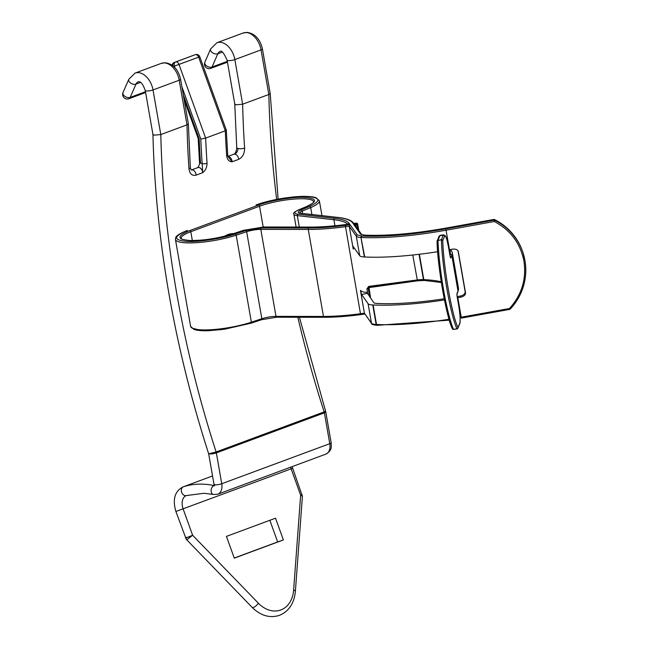 <?xml version="1.0" encoding="UTF-8"?>
<svg xmlns="http://www.w3.org/2000/svg" width="648" height="648" viewBox="0 0 648 648"><rect width="100%" height="100%" fill="white"/><g stroke="black" fill="none" stroke-linecap="round" stroke-linejoin="round"><path stroke-width="0.97" d="M186.332 495.55A11.567 7.59 -110.3 0 0 186.268 495.574A11.567 7.59 -110.3 0 0 183.125 508.907L192.618 535.248L186.584 537.751C185.061 538.261 185.158 538.083 186.883 537.241M258.341 603.167A29.006 21.886 70.9 0 0 280.803 609.971A29.006 21.886 70.9 0 0 293.633 590.077A4.625 1.507 4.2 0 1 295.383 591.413C294.176 603.385 288.903 611.348 279.539 615.308L279.126 615.454C269.544 618.322 260.553 615.632 252.153 607.379A4.625 1.588 135.9 0 0 253.465 607.427A4.625 1.588 135.9 0 0 258.341 603.167L192.618 535.248L187.531 539.29L186.235 539.258M293.633 590.077L300.648 495.185C302.503 494.691 302.673 494.724 301.158 495.258M186.47 495.509A4.625 3.491 -107.9 0 1 186.365 495.542A4.625 3.491 -107.9 0 1 181.675 492.35A4.625 3.491 -107.9 0 1 183.416 486.778A20.817 13.657 69.7 0 0 183.052 486.899C174.766 491.225 172.384 499.414 175.9 511.475L291.154 468.844L300.648 495.185L302.414 496.279L292.127 466.641M161.263 63.374L165.386 62.751C173.202 64.006 178.273 69.514 180.581 79.283A4.625 0.948 170.1 0 1 179.204 80.231L153.009 89.942L160.801 134.557L186.989 124.845L179.204 80.231A17.35 11.381 -110.3 0 0 164.373 62.913A17.35 11.381 -110.3 0 0 161.263 63.374L135.076 73.086A17.35 11.381 69.7 0 1 138.186 72.625A17.35 11.381 69.7 0 1 153.009 89.942A4.625 0.948 170.1 0 1 146.561 91.004A4.625 0.948 170.1 0 1 145.282 90.582C143.127 84.54 140.948 81.583 138.737 81.705L138.291 81.761A8.092 5.314 -110.3 0 0 135.975 84.127L140.543 82.434M269.851 520.295L277.652 541.931L234.236 558.033M275.538 518.181L283.387 539.938L234.284 558.155L226.436 536.39L275.538 518.181M226.695 156.022A3.467 1.077 -3.9 0 0 227.715 155.172L228.501 157.213L232.146 161.773C229.149 161.692 227.327 159.773 226.695 156.022A791.524 519.283 69.7 0 1 225.293 130.815L205.651 138.105A791.524 519.283 -110.3 0 0 207.052 163.312C206.963 167.33 205.505 170.456 202.686 172.7L202.16 163.604A794.991 521.559 69.7 0 1 200.783 139.028L205.651 138.105L179.01 64.468A3.467 2.276 -110.3 0 0 176.28 61.868A3.467 2.276 -110.3 0 0 175.681 61.957L195.323 54.667A3.467 2.616 -109.3 0 1 195.356 54.659L194.027 55.12A3.467 2.616 -109.3 0 1 194.068 55.112M228.023 156.532A4.625 3.038 69.7 0 1 228.12 156.532A4.625 3.038 69.7 0 1 232.146 161.773L238.699 159.343C242.636 157.326 244.612 153.576 244.62 148.092A4.625 1.442 176.2 0 1 238.083 148.481A4.625 1.442 176.2 0 1 236.747 147.574L236.747 147.574C236.431 151.292 235.459 153.511 233.831 154.232L233.831 154.232A4.625 3.038 -110.3 0 1 234.665 154.111C236.682 153.058 237.824 151.178 238.083 148.481M222.377 52.075L217.817 53.776L212.034 67.036A4.625 2.884 23.5 0 1 205.829 65.262A4.625 2.884 23.5 0 1 204.865 62.2L210.641 48.94A4.625 2.884 23.5 0 0 211.604 51.994A4.625 2.884 23.5 0 0 217.817 53.776A8.092 5.314 -110.3 0 1 220.134 51.411C221.567 50.107 223.9 53.047 227.124 60.232A4.625 0.948 170.1 0 0 228.404 60.653A4.625 0.948 170.1 0 0 234.851 59.592L242.636 104.207L268.831 94.495L261.039 49.88A17.35 11.381 -110.3 0 0 246.216 32.562A17.35 11.381 -110.3 0 0 243.105 33.024L216.918 42.736A17.35 11.381 69.7 0 1 234.851 59.592L261.039 49.88A4.625 0.948 170.1 0 0 262.424 48.924C260.115 39.164 255.045 33.655 247.22 32.4L243.105 33.024M180.581 79.283L188.349 123.792L190.326 167.597A4.625 1.442 176.2 0 1 188.965 168.731C189.718 173.939 192.108 176.078 196.142 175.13L202.686 172.7A4.625 3.038 -110.3 0 0 198.653 167.459A4.625 3.038 -110.3 0 0 197.826 167.589L191.282 170.011A4.625 3.038 69.7 0 1 192.108 169.889A4.625 3.038 69.7 0 1 196.142 175.13M283.387 539.938L277.652 541.931M135.076 73.086L128.798 79.291L123.023 92.551A4.625 2.884 23.5 0 0 123.995 95.612A4.625 2.884 23.5 0 0 130.199 97.386L145.476 91.724M209.911 453.956A4.625 0.948 170.1 0 0 216.359 452.895L221.738 483.74A11.567 7.59 69.7 0 1 217.825 494.197L325.855 454.127A11.567 7.59 -110.3 0 0 329.767 443.678L324.389 412.833L216.359 452.895A4.625 3.038 -110.3 0 0 216.124 451.964A791.524 519.283 -110.3 0 1 160.801 134.557L154.264 135.149L152.928 134.363C155.65 240.1 174.231 346.599 208.68 453.859L216.124 451.964L324.154 411.901A791.524 519.283 69.7 0 1 297.821 317.253M262.424 48.924L270.192 93.442L268.831 94.495A791.524 519.283 69.7 0 0 276.664 199.414M188.349 123.792L186.989 124.845A791.524 519.283 69.7 0 0 188.965 168.731M244.62 148.092A791.524 519.283 -110.3 0 1 242.636 104.207L236.107 104.798L234.762 104.012L236.747 147.574M227.715 155.172L226.314 130.135L199.77 56.749A3.467 3.467 0 0 0 195.364 54.659M172.862 65.748A3.467 2.616 -109.3 0 1 174.353 62.419L193.995 55.137A3.467 2.276 -110.3 0 0 193.971 55.145A3.467 3.467 0 0 1 194.027 55.12A3.467 2.616 -109.3 0 0 193.995 55.137L195.323 54.667A3.467 2.276 -110.3 0 1 195.923 54.586A3.467 2.276 -110.3 0 1 198.653 57.178L225.293 130.815C226.638 130.264 226.654 129.964 225.334 129.924M207.052 163.312A3.467 1.077 176.1 0 1 202.16 163.604A8.092 5.314 69.7 0 0 200.532 163.207L200.532 163.207A3.467 1.077 -3.9 0 1 199.527 162.527A3.467 1.061 -3.6 0 0 199.527 162.559L199.527 162.559A3.467 1.061 -3.6 0 0 200.532 163.231A797.307 523.082 -110.3 0 1 199.155 138.68L198.175 138.461L184.145 99.679M197.713 167.694C199.203 165.467 199.811 163.75 199.527 162.559L198.175 138.461M233.701 233.58A28.917 21.011 92.8 0 0 224.613 236.204M461.368 318.095L509.636 309.404L509.506 308.497C521.778 294.775 526.581 278.956 523.908 261.023C520.352 243.259 510.486 230.089 494.319 221.503L494.051 220.158A1.158 1.134 -17.8 0 1 494.78 220.263L494.562 219.583A57.826 56.587 -17.8 0 1 522.92 252.477C517.938 237.751 508.478 226.776 494.546 219.559L494.562 219.583A1.158 1.134 162.2 0 0 493.833 219.478L445.565 228.169C413.983 233.758 386.945 236.075 364.459 235.159L360.636 234.22L353.589 224.249L355.12 225.431M245.762 230.534A1.158 0.664 -108.3 0 1 246.653 231.717A11.567 2.365 170.1 0 1 260.804 229.376L275.991 316.37A11.567 2.365 -9.9 0 0 261.841 318.719L246.653 231.717L236.188 235.184A38.167 7.792 170.1 0 1 186.017 242.838A38.167 7.792 170.1 0 1 175.43 239.387L190.609 326.381A38.167 7.792 -9.9 0 0 212.317 329.646A38.167 7.792 -9.9 0 0 251.367 322.186L236.188 235.184A1.158 0.664 -108.3 0 0 235.289 234.001L245.762 230.534L261.322 227.95L308.796 228.023C319.553 228.023 331.719 227.132 345.279 225.35L350.066 224.718L357.242 234.884L362.005 236.066C385.22 237.022 413.157 234.617 445.792 228.866L446.059 230.21L494.319 221.503L494.78 220.263A57.826 56.587 162.2 0 1 523.139 253.157A57.826 56.587 162.2 0 1 524.977 260.593A57.826 56.587 162.2 0 1 510.276 309.031L510.276 309.064A1.158 1.134 -17.8 0 1 509.636 309.38M349.596 224.046L345.829 224.548C332.861 226.257 321.23 227.108 310.935 227.108L263.469 227.035L243.656 230.315L233.183 233.782C221.551 237.897 199.211 241.307 189.095 240.513C176.669 239.274 176.912 235.953 189.815 230.566L258.56 205.068C269.333 200.75 293.001 196.741 304.05 197.365C316.88 198.239 317.86 201.253 306.99 206.412L298.501 209.976C293.803 212.123 293.649 213.54 298.015 214.221L334.611 218.327C342.484 219.226 347.304 220.895 349.094 223.341L349.596 224.046L349.07 224.119M445.792 228.866L494.051 220.158L493.833 219.478L494.513 219.559M355.234 225.415L355.793 225.342L355.776 223.957A1.158 1.11 34.6 0 1 357.097 224.921L357.656 224.119A1.158 1.11 -145.4 0 0 356.335 223.155L353.12 223.584L352.48 222.677C350.617 220.126 345.57 218.376 337.349 217.436L300.753 213.33C297.319 212.795 297.44 211.685 301.126 210.001L309.623 206.429C321.611 200.742 320.533 197.413 306.366 196.449C294.184 195.761 268.07 200.183 256.179 204.954M364.881 314.037L360.847 314.572C347.288 316.362 335.129 317.253 324.365 317.253A1.158 0.737 -89.9 0 1 324.17 317.293A1.158 0.737 -89.9 0 1 323.457 316.443L275.991 316.37A1.158 0.737 -89.9 0 0 276.704 317.22L324.17 317.293C334.992 317.293 347.207 316.394 360.806 314.604L360.466 313.729A80.96 16.532 170.1 0 1 323.457 316.443L308.278 229.449A80.96 16.532 -9.9 0 0 345.287 226.735L349.24 226.209L353.225 249.059L353.201 246.507L359.713 255.725A17.35 3.54 -9.9 0 0 364.379 256.973L364.727 256.989A109.877 22.437 -9.9 0 0 437.659 251.708M276.899 317.18L261.33 319.756A1.158 0.664 71.7 0 0 261.5 319.739L276.704 317.22A1.158 0.737 -89.9 0 0 276.899 317.18M449.315 320.128L377.573 325.296M353.12 223.584L353.549 223.528M353.589 224.249L355.776 223.957L356.432 223.147M350.066 224.718L349.24 226.209L356.303 236.22A1.158 1.126 144.8 0 1 357.242 234.884M444.447 299.943A109.877 22.437 170.1 0 1 373.102 304.973L372.754 304.957A17.35 3.54 170.1 0 1 368.088 303.709L361.576 294.492L360.434 290.353L364.419 313.203L371.49 323.214A1.158 1.126 -35.2 0 0 371.677 323.66L364.419 313.203L360.466 313.729L345.279 225.35M457.156 296.622A104.093 21.254 170.1 0 0 457.48 296.565L460.485 296.023L460.85 297.157L457.844 297.699A109.877 22.437 170.1 0 1 457.358 297.788M458.006 250.776L465.159 291.73C465.175 293.811 463.62 295.237 460.485 296.023M448.983 249.804A109.877 22.437 -9.9 0 0 449.469 249.715L452.474 249.172C455.682 248.816 457.626 249.61 458.314 251.57L465.523 292.864C465.539 294.945 463.984 296.371 460.85 297.157M522.92 252.477L524.977 260.601C527.731 278.915 522.831 295.067 510.276 309.064L509.506 308.497L461.246 317.204A109.877 22.437 170.1 0 1 460.104 317.415M444.22 298.777A104.093 21.254 170.1 0 1 377.193 303.458L376.844 303.442A11.567 2.365 -9.9 0 1 373.734 302.608L366.784 292.264C364.281 292.483 362.167 291.843 360.434 290.353M353.225 249.059L354.035 247.69M450.093 256.219L448.546 247.35C446.926 238.804 445.613 235.078 444.609 236.188L442.746 240.627C443.491 267.203 451.68 314.126 457.934 327.621A1.158 1.126 22.8 0 1 456.986 328.909L453.479 329.33A57.826 7.355 -98.4 0 1 443.605 290.012A57.826 7.355 -98.4 0 1 437.983 240.562A1.158 0.753 177.9 0 0 437.068 241.461C437.141 263.655 446.812 319.059 452.255 328.455A1.158 1.037 -23.4 0 0 453.479 329.33L456.88 328.836A1.158 1.037 -23.4 0 0 457.934 327.621L459.797 323.182C460.485 320.266 460.104 314.321 458.663 305.354L457.099 296.371M448.529 247.293L448.546 247.317C445.775 234.033 446.14 238.116 445.435 235.913L443.653 234.835A16.192 2.057 81.6 0 0 443.281 235.24L441.418 239.679A1.158 1.126 22.8 0 1 442.746 240.627A1.158 0.753 177.9 0 0 441.393 240.06A57.826 7.355 81.6 0 0 447.015 289.51A57.826 7.355 81.6 0 0 456.88 328.836L457.861 328.236L459.724 323.798A1.158 1.126 22.8 0 0 459.797 323.182M453.527 329.411A1.158 1.126 22.8 0 1 452.701 329.184M437.052 241.25A1.158 1.126 22.8 0 1 438.016 240.181L439.879 235.742A1.158 1.126 -157.2 0 0 439.004 236.407L440.243 235.337A16.192 2.057 -98.4 0 0 439.879 235.742L443.281 235.24A1.158 1.126 22.8 0 1 444.609 236.188M441.418 239.679L437.983 240.562L441.418 239.679M456.929 328.917L453.56 329.435L452.328 328.747C445.994 315.058 437.813 268.045 437.052 241.34L439.004 236.407M199.77 56.749L173.64 66.396M123.023 92.551A4.625 4.625 0 0 0 128.871 98.739A4.625 3.038 -110.3 0 0 130.199 97.386L135.975 84.127A4.625 2.884 23.5 0 1 129.77 82.353A4.625 2.884 23.5 0 1 128.798 79.291M227.318 61.366L212.034 67.036A4.625 3.038 69.7 0 1 210.713 68.388L227.456 62.176M186.268 495.574L204.193 493.274L213.435 494.489A4.625 3.224 -78 0 1 211.126 491.176A4.625 3.224 -78 0 1 214.002 485.555L214.067 485.53M183.052 486.899L212.536 475.964L183.416 486.778A124.91 81.948 69.7 0 1 203.642 484.194A124.91 81.948 69.7 0 1 214.002 485.555A2.317 1.515 -110.3 0 0 214.059 485.563M208.68 453.851L214.01 484.38A4.625 0.948 170.1 0 0 215.29 484.801A4.625 0.948 170.1 0 0 221.738 483.74L329.767 443.678A4.625 0.948 -9.9 0 0 331.152 442.73C331.128 446.918 332.61 450.012 325.855 454.127M290.644 467.184A11.567 7.59 69.7 0 0 291.154 468.844L292.637 468.269M200.783 139.028L181.902 86.84M174.984 67.716L174.409 66.128A3.467 2.616 -109.3 0 1 175.681 61.957L174.353 62.419A3.467 2.276 -110.3 0 0 174.328 62.427A3.467 2.276 -110.3 0 0 174.142 62.508M183.303 94.843L199.155 138.68M331.152 442.73L325.766 411.877A4.625 0.948 170.1 0 1 324.389 412.833A4.625 3.038 -110.3 0 0 324.154 411.901L325.612 411.253L299.425 317.253M238.699 159.343A4.625 3.038 -110.3 0 0 234.665 154.111M193.971 55.145A3.467 2.276 -110.3 0 0 193.946 55.153L174.328 62.427A3.467 3.467 0 0 0 172.101 65.181M235.289 234.001C222.782 238.48 197.47 242.344 186.64 241.421C172.992 240.044 173.251 236.382 187.434 230.445M361.949 236.066A1.158 0.842 92.9 0 0 361.317 237.484A109.877 22.437 -9.9 0 0 361.382 237.484A109.877 22.437 -9.9 0 0 446.059 230.21L449.469 249.715M233.183 233.782A1.158 0.664 -108.3 0 0 233.013 233.806C217.663 238.48 203.108 240.708 189.346 240.473C176.645 238.845 182.785 238.302 181.124 238.391A32.384 6.61 170.1 0 1 190.804 231.725L259.548 206.226A32.384 6.61 170.1 0 1 304.682 198.831A32.384 6.61 170.1 0 1 313.673 201.763C312.125 202.233 317.917 200.726 306.739 206.461A1.158 0.842 -112.8 0 0 306.528 206.607M441.231 281.791A104.093 21.254 -9.9 0 0 423.857 279.628A104.093 21.254 -9.9 0 0 423.8 279.628L423.452 279.612A11.567 2.365 -9.9 0 0 417.126 279.968L368.744 286.384L366.881 288.911L367.813 294.208M192.464 328.261L202.273 330.65L220.855 329.694L250.865 323.231A1.158 0.664 -108.3 0 0 251.035 323.206L261.5 319.739A1.158 0.664 71.7 0 0 261.841 318.719L251.367 322.186A1.158 0.664 -108.3 0 1 251.035 323.206L224.378 329.257L208.632 330.715C202.006 330.934 197.122 330.504 193.979 329.427L190.609 326.381M255.968 204.987C264.141 202.014 273.812 199.681 284.999 197.98L301.741 196.417C308.229 196.231 313.008 196.676 316.07 197.745L319.367 200.767A38.167 7.792 170.1 0 1 310.692 207.554L311.907 214.512M309.623 206.429A1.158 0.842 67.2 0 1 310.692 207.554L302.195 211.118A1.158 0.842 67.2 0 0 301.126 210.001M300.753 213.33A1.158 0.931 -83.6 0 1 301.069 213.297L299.57 213.176M299.579 212.973A11.567 2.365 170.1 0 1 302.195 211.118L302.608 213.467M337.349 217.436A1.158 0.931 -83.6 0 1 337.673 217.404C345.983 218.263 351.297 220.166 353.622 223.123L353.857 223.455M352.48 222.677A1.158 1.126 -35.2 0 1 353.622 223.123M360.636 234.22A1.158 1.126 -35.2 0 1 361.738 234.625L361.77 234.673M364.055 235.135A1.158 0.842 -87.1 0 1 364.476 235.135M364.403 235.151A1.158 0.842 -87.1 0 1 364.686 235.119C387.067 236.042 414.015 233.726 445.565 228.169L493.825 219.453M361.6 236.05A1.158 0.842 92.9 0 0 360.976 237.468A17.35 3.54 170.1 0 1 356.303 236.22L359.713 255.725M364.727 256.989L360.976 237.468L364.379 256.973M308.796 228.023A1.158 0.737 90.1 0 0 308.278 229.449L260.804 229.376A1.158 0.737 90.1 0 1 261.322 227.95M298.015 214.221A1.158 0.931 96.4 0 0 297.302 215.63L333.898 219.737A1.158 0.931 -83.6 0 1 334.611 218.327M298.501 209.976A1.158 0.842 -112.8 0 0 298.023 210.179M306.99 206.412A1.158 0.842 -112.8 0 0 306.739 206.461L298.242 210.025C294.297 212.026 292.839 213.411 293.876 214.172A17.35 3.54 -9.9 0 0 297.302 215.63L299.295 227.051M258.56 205.068A1.158 0.761 69.7 0 1 259.548 206.226L263.169 226.994M189.815 230.566A1.158 0.761 69.7 0 1 190.804 231.725L192.343 240.546M310.935 227.108A1.158 0.737 -89.9 0 1 311.129 227.067L263.663 226.994L243.486 230.332L233.013 233.806M349.094 223.341A1.158 1.126 144.8 0 0 348.17 224.208M334.951 225.788L333.898 219.737A75.176 15.35 170.1 0 1 347.822 224.257M360.847 314.572L364.897 314.061M377.096 325.296A1.158 0.842 -87.1 0 1 376.156 324.462L376.504 324.478A1.158 0.842 -87.1 0 0 377.266 325.328L449.323 320.153M368.088 303.709L371.49 323.214A17.35 3.54 -9.9 0 0 376.156 324.462L372.754 304.957M377.517 325.288A1.158 0.842 -87.1 0 1 377.266 325.328L376.917 325.312C373.005 324.794 371.255 324.243 371.677 323.66M510.276 309.064L461.376 318.119L457.844 297.699M449.064 319.262A109.877 22.437 170.1 0 1 376.504 324.478L373.102 304.973M357.631 224.03L358.741 230.38M357.826 229.076L357.097 224.921L355.793 225.342L355.987 226.476M412.768 255.012L417.458 280.851L369.085 287.267L368.744 286.384M465.523 292.864L465.159 291.73M361.576 294.492L367.23 293.39M369.644 296.816L368.194 288.498L366.881 288.911M417.409 280.835L368.364 287.688A1.158 1.11 34.6 0 1 369.036 287.25M368.736 287.607L368.194 288.498A1.158 1.11 34.6 0 1 368.364 287.688M417.506 280.819L424.213 280.463A1.158 0.842 -87.2 0 1 423.452 279.612L419.037 254.299M368.736 287.372A1.158 1.11 -145.4 0 0 368.744 287.696L370.567 298.121M424.391 280.446A1.158 0.842 -87.2 0 1 424.213 280.463L424.562 280.479A1.158 0.842 -87.2 0 1 423.8 279.628L419.378 254.259M450.125 249.593L450.465 254.445L449.987 255.587M424.813 280.438A1.158 0.842 -87.2 0 1 424.562 280.479L441.337 282.488M450.465 254.445A1.158 1.126 -157.2 0 1 451.794 255.401A109.877 22.437 -9.9 0 0 452.215 252.364L458.444 288.052A109.877 22.437 170.1 0 1 458.023 291.09A1.158 1.126 22.8 0 1 457.958 291.705L456.905 294.208A1.158 1.126 22.8 0 0 456.937 293.682L458.023 291.09L451.794 255.401L450.708 257.993A1.158 1.126 22.8 0 0 450.352 257.345M456.937 293.682L457.107 296.428M450.101 256.276L450.708 257.993M448.546 247.317L450.368 257.467M128.871 98.739L145.622 92.526M252.153 607.379L186.26 539.29L175.9 511.475M295.383 591.413L302.414 496.279M152.928 134.411L145.282 90.582M214.01 484.38L213.953 486L214.609 485.522M213.435 494.489L217.825 494.197M278.122 199.13L270.192 93.442M325.766 411.877A4.625 4.625 0 0 0 325.612 411.253M191.144 170.051L190.326 167.597M204.865 62.2A4.625 4.625 0 0 0 210.713 68.388M234.77 104.061L227.124 60.232M210.641 48.94L216.918 42.736M227.975 156.403L233.831 154.232M187.223 230.477C175.811 235.013 175.827 237.354 175.689 237.605L175.43 239.387M319.367 200.767L321.967 215.638M301.069 213.297L337.673 217.404M358.773 230.429L357.664 224.07L356.376 223.123L353.338 223.528M354.91 224.953L361.746 234.633L364.711 235.119M349.321 224.062L345.87 224.516C332.942 226.217 321.368 227.067 311.129 227.067M293.876 214.172L296.12 227.043M370.599 298.161L368.923 286.886M458.444 288.052L457.958 291.705M452.215 252.364L450.838 249.464M456.864 294.297L458.671 305.321C460.048 312.125 460.598 322.858 459.724 323.798M443.653 234.835L440.243 235.337"/></g></svg>
